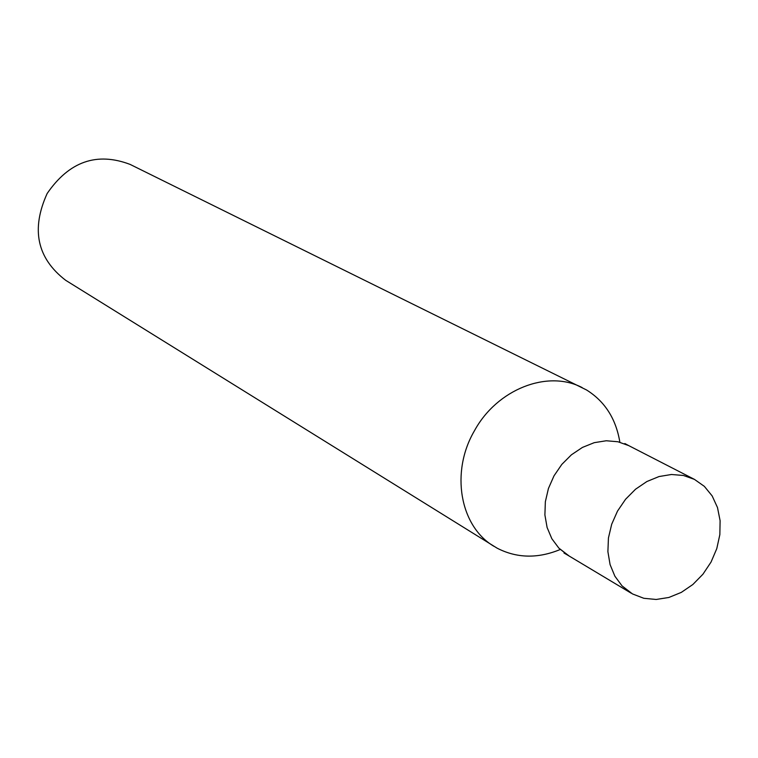 <?xml version="1.0" encoding="UTF-8"?>
<svg xmlns="http://www.w3.org/2000/svg" width="758" height="758" viewBox="0 0 758 758"><rect width="100%" height="100%" fill="white"/><g stroke="black" fill="none" stroke-linecap="round" stroke-linejoin="round"><path stroke-width="1.14" d="M619.864 442.217C616.008 418.842 604.884 401.418 586.512 389.953L130.111 164.41C96.806 151.771 69.158 161.473 47.157 193.498C30.86 229.38 37.038 258.317 65.7 280.318L497.077 548.138C516.785 558.295 537.839 558.75 560.257 549.493M582.21 387.622C547.636 369.44 497.077 389.195 474.48 430.705C450.233 471.959 459.869 526.365 494.008 546.347M569.097 555.965L558.864 548.119L551.843 538.72L547.105 527.492L544.898 514.957L545.353 501.739L548.432 488.474L554.013 475.825L561.811 464.408L571.447 454.781L582.438 447.419L594.234 442.672L606.277 440.758L617.969 441.762L628.742 445.619L624.848 443.534M631.206 593.192L567.827 555.235L558.864 548.119L551.843 538.72L547.105 527.492L544.898 514.957L545.353 501.739L548.432 488.474L554.013 475.825L561.811 464.408L571.447 454.781L582.438 447.419L594.234 442.672L606.277 440.758L617.969 441.762L628.742 445.619L694.451 479.388L704.353 486.361L712.16 495.921L717.494 507.557L720.1 520.67L719.854 534.598L716.784 548.621L711.051 562.057L702.941 574.213L692.859 584.503L681.309 592.386L668.869 597.465L656.163 599.474L643.826 598.289L632.504 593.94L622.043 585.887L614.89 576.213L610.086 564.615L607.897 551.663L608.437 537.981L611.697 524.233L617.505 511.1L625.587 499.238L635.545 489.213L646.877 481.529L659.034 476.545L671.408 474.499L683.403 475.465L694.451 479.388M567.827 555.235L563.999 553.027"/></g></svg>
